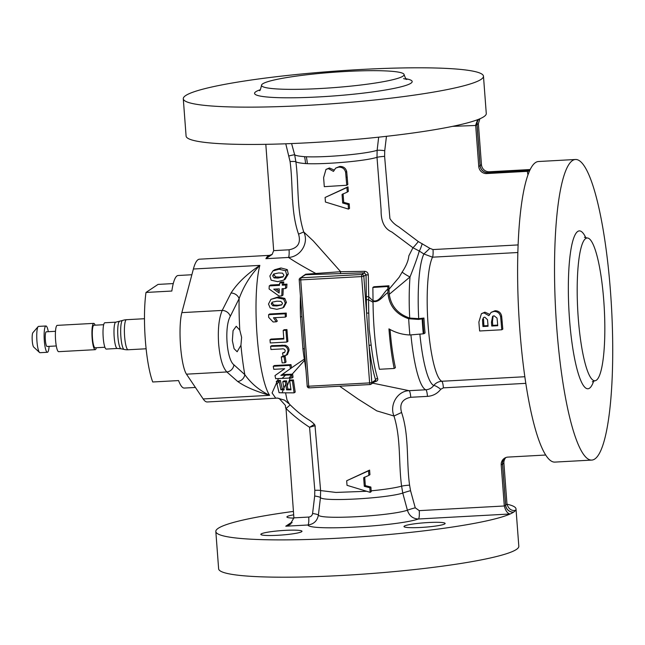 <?xml version="1.0" encoding="UTF-8"?>
<svg xmlns="http://www.w3.org/2000/svg" width="645" height="645" viewBox="0 0 645 645"><rect width="100%" height="100%" fill="white"/><g stroke="black" fill="none" stroke-linecap="round" stroke-linejoin="round"><path stroke-width="0.97" d="M428.248 522.539A20.632 2.217 175.7 0 1 445.139 523.45A20.632 2.217 175.7 0 1 420.879 527.457A20.632 2.217 175.7 0 1 403.988 526.546A20.632 2.217 175.7 0 1 428.248 522.539M293.886 518.112A20.632 2.217 175.7 0 1 286.904 516.976A20.632 2.217 175.7 0 1 287.235 516.54A20.632 2.217 175.7 0 1 293.668 514.815M285.098 530.367A20.632 2.217 175.7 0 1 301.989 531.278A20.632 2.217 175.7 0 1 277.729 535.285A20.632 2.217 175.7 0 1 260.838 534.374A20.632 2.217 175.7 0 1 285.098 530.367M239.795 330.111L241.617 337.351L240.932 345.277L237.142 351.767L234.079 348.695L232.353 340.649L233.071 330.651L236.231 326.265L239.795 330.111A83.931 15.609 86.9 0 1 239.102 298.659L230.281 316.364A7.522 6.152 -152 0 0 222.211 310.422L231.031 293.032C237.239 283.292 246.85 274.077 259.846 265.385C250.663 274.843 243.754 285.937 239.102 298.659A7.522 6.216 -154.6 0 0 231.031 293.032M115.81 322.169A13.166 2.451 86.9 0 0 114.173 336.892A13.166 2.451 86.9 0 0 117.245 348.469L106.272 349.074A13.166 2.451 86.9 0 1 103.2 337.488A13.166 2.451 86.9 0 1 104.829 322.766L115.81 322.169L122.55 320.452A14.537 2.701 86.9 0 0 122.397 320.525A14.537 2.701 86.9 0 0 120.881 336.674A14.537 2.701 86.9 0 0 124.138 349.445A15.053 15.053 0 0 0 128.121 349.759L146.125 348.776M103.676 324.717L93.856 325.249A11.287 2.096 86.9 0 0 92.461 337.867A11.287 2.096 86.9 0 0 95.089 347.8L104.909 347.26M95.121 325.185A13.166 2.451 86.9 0 0 93.759 323.371L57.203 325.37A13.166 2.451 86.9 0 0 55.575 340.092A13.166 2.451 86.9 0 0 58.647 351.67L95.194 349.679A13.166 2.451 86.9 0 0 96.347 347.728M93.759 323.371A13.166 2.451 86.9 0 0 92.122 338.093A13.166 2.451 86.9 0 0 95.194 349.679M55.494 331.304L46.263 331.812A7.337 1.363 86.9 0 0 45.36 340.012A7.337 1.363 86.9 0 0 47.069 346.462L56.292 345.962M48.294 331.699A13.166 2.451 86.9 0 0 45.948 325.991L38.563 326.394A13.166 2.451 86.9 0 0 38.111 326.652A13.166 2.451 86.9 0 0 36.934 341.108A13.166 2.451 86.9 0 0 39.522 352.476A13.166 2.451 86.9 0 0 39.998 352.694L47.383 352.291A13.166 2.451 86.9 0 0 49.101 346.357M45.948 325.991A13.166 2.451 86.9 0 0 44.312 340.705A13.166 2.451 86.9 0 0 47.383 352.291M38.111 326.652L32.911 332.675A7.337 1.363 86.9 0 0 32.25 340.729A7.337 1.363 86.9 0 0 33.693 347.066L39.522 352.476M173.263 283.574L158.049 284.405L145.996 292.451A56.365 10.481 86.9 0 0 145.319 339.915A56.365 10.481 86.9 0 0 152.728 381.985L178.568 380.574A56.365 10.481 -93.1 0 0 184.309 388.064L195.419 387.46M230.281 316.364C224.17 326.83 226.653 359.652 233.925 364.812L244.81 374.616C251.082 383.477 259.355 390.378 269.61 395.312C255.662 391.305 245.019 386.694 237.674 381.477L226.838 371.963C222.598 367.352 219.864 357.943 218.631 343.737C217.712 329.393 218.905 318.291 222.211 310.422L181.842 312.632A33.863 6.297 86.9 0 0 180.527 345.825A33.863 6.297 86.9 0 0 186.47 374.173L203.159 398.949A71.498 13.295 86.9 0 0 207.279 401.964L275.754 398.215L272.077 392.942L278.334 378.808M610.509 291.846A150.519 27.993 -93.1 0 1 591.844 460.079A150.519 27.993 -93.1 0 1 556.74 327.725A150.519 27.993 -93.1 0 1 575.413 159.492A150.519 27.993 -93.1 0 1 610.509 291.846M591.844 460.079L554.926 462.094A150.519 27.993 -93.1 0 1 519.83 329.748A150.519 27.993 -93.1 0 1 532.923 165.039A150.519 27.993 -93.1 0 1 535.455 162.605A150.519 27.993 -93.1 0 1 535.527 162.556A150.519 27.993 -93.1 0 1 538.236 161.532A150.519 27.993 -93.1 0 1 538.494 161.516L575.413 159.492M293.411 511.421A150.519 16.157 -4.3 0 0 215.825 531.504L218.631 568.809A150.519 16.157 -4.3 0 0 341.834 575.469A150.519 16.157 -4.3 0 0 518.814 546.242L516.008 508.937A150.519 16.157 -4.3 0 0 506.986 504.205L503.898 463.158L502.592 464.029L505.672 505.067L506.986 504.197C508.623 508.986 511.477 511.05 515.532 510.397A150.519 16.157 -4.3 0 0 516.008 508.937M215.825 531.504A150.519 16.157 -4.3 0 0 339.028 538.164A150.519 16.157 -4.3 0 0 510.155 513.984A150.519 16.157 -4.3 0 0 513.549 512.17A150.519 16.157 -4.3 0 0 513.622 512.13A150.519 16.157 -4.3 0 0 515.532 510.397L515.081 510.469M360.265 69.531A150.519 16.157 175.7 0 1 483.468 76.191A150.519 16.157 175.7 0 1 306.496 105.417A150.519 16.157 175.7 0 1 183.285 98.758A150.519 16.157 175.7 0 1 360.265 69.531M483.468 76.191L486.274 113.496A150.519 16.157 175.7 0 1 485.798 114.955A150.519 16.157 175.7 0 1 483.887 116.681A150.519 16.157 175.7 0 1 483.815 116.729A150.519 16.157 175.7 0 1 480.525 118.495A150.519 16.157 175.7 0 1 309.302 142.722A150.519 16.157 175.7 0 1 186.091 136.063L183.285 98.758M578.243 317.904A71.498 13.295 -93.1 0 1 587.111 237.997A71.498 13.295 -93.1 0 1 603.784 300.86A71.498 13.295 -93.1 0 1 594.916 380.768A71.498 13.295 -93.1 0 1 578.243 317.904M402.956 76.175A71.498 7.675 175.7 0 1 326.692 88.139A71.498 7.675 175.7 0 1 261.523 85.374A71.498 7.675 175.7 0 1 262.676 83.842A71.498 7.675 175.7 0 1 338.939 71.885A71.498 7.675 175.7 0 1 404.109 74.651A71.498 7.675 175.7 0 1 402.956 76.175M283.478 334.634A77.142 14.343 -93.1 0 1 283.187 330.393L285.953 330.248A77.142 14.343 86.9 0 0 286.251 334.481A77.142 14.343 86.9 0 0 286.888 342.052L270.279 342.963A77.142 14.343 -93.1 0 1 269.989 339.762L283.832 339.004A77.142 14.343 -93.1 0 1 283.478 334.634M409.865 334.981L423.281 333.828A71.498 13.295 -93.1 0 1 422.652 326.41A71.498 13.295 -93.1 0 1 422.161 318.904L418.508 319.412L408.68 318.743A77.142 14.343 86.9 0 0 409.261 327.757A77.142 14.343 86.9 0 0 409.865 334.981C402.464 334.674 395.498 332.643 388.951 328.869A77.142 14.343 86.9 0 0 394.192 368.472L379.421 369.279A77.142 14.343 -93.1 0 1 374.189 329.676A77.142 14.343 -93.1 0 1 373.044 301.384L373.036 300.699C379.583 302.771 383.219 292.62 387.871 289.033L387.927 292.532C388.943 305.496 395.861 314.236 408.68 318.743M387.927 292.532C383.275 295.531 379.115 302.989 373.044 301.384M270.61 346.349L271.634 345.672L285.3 345.285C287.63 346.163 288.887 347.8 289.081 350.195L287.444 354.589L283.139 356.209L282.526 353.097L284.534 352.565L285.251 350.832C284.784 349.179 283.598 348.55 281.704 348.929L270.956 349.517A77.142 14.343 -93.1 0 1 270.61 346.349L284.284 345.97C286.606 346.841 287.864 348.477 288.041 350.888L286.388 355.29M281.301 356.935L284.074 356.79A77.142 14.343 86.9 0 0 284.945 362.764L282.171 362.909A77.142 14.343 -93.1 0 1 281.301 356.935L283.131 356.185M283.76 356.153L285.13 356.08A71.498 13.295 86.9 0 0 286.033 362.03L284.945 362.764M282.131 378.333L285.566 375.148L291.524 374.898L289.065 378.075L275.673 378.688A77.142 14.343 -93.1 0 1 274.996 375.592L284.703 368.722L273.786 369.319A77.142 14.343 -93.1 0 1 273.262 366.279L274.383 365.538L290.992 364.627A71.498 13.295 86.9 0 0 291.572 367.811L304.303 359.096A71.498 13.295 -93.1 0 1 302.892 348.768L300.489 316.872A71.498 13.295 -93.1 0 1 300.417 296.232M283.187 330.393L284.195 329.724L286.961 329.571A71.498 13.295 86.9 0 0 287.259 333.812A71.498 13.295 86.9 0 0 287.904 341.374L286.888 342.052M269.989 339.762L270.997 339.085L283.784 338.391M373.044 302.271L368.593 299.764A71.498 13.295 86.9 0 0 368.787 313.139L369.166 329.337L371.181 345.035A1.879 0.613 -6.8 0 0 369.045 345.776L366.586 313.043A73.377 13.642 -93.1 0 1 366.384 299.304L366.046 274.754L364.304 272.827L305.52 274.738L300.014 278.116A1.879 1.838 -123.7 0 0 299.207 279.777L304.44 349.308M525.836 383.348L443.413 387.855L440.761 389.274C437.366 393.603 432.94 395.966 427.474 396.369L410.752 397.288C402.295 398.989 399.239 404.052 401.585 412.478C409.349 435.77 406.253 461.022 409.583 485.161L410.551 490.692L415.251 507.809L419.242 510.638A7.522 1.403 -93.1 0 1 418.46 518.999C396.796 526.368 309.019 531.133 307.963 524.998L285.767 526.207L290.04 524.57L293.886 517.862L308.713 517.056C310.866 516.806 312.164 515.621 312.591 513.493A7.151 1.008 -173.2 0 1 318.388 515.073C317.3 520.862 313.825 524.167 307.963 524.998A7.151 1.33 -93.1 0 0 308.713 517.056M289.129 524.401L288.42 524.433L291.008 522.708L292.161 522.644M265.813 144.319L273.673 250.639L289.057 249.8C297.925 248.091 301.094 242.875 298.554 234.143C290.444 210.923 293.314 185.647 290.065 161.524L285.767 143.787M478.703 119.269A7.522 7.353 -123.7 0 0 476.994 124.59L480.082 165.628A7.522 7.353 -123.7 0 0 488.023 172.691L528.634 170.465A7.522 7.353 -123.7 0 0 529.787 170.312M476.994 124.59L475.688 125.469L478.767 166.507L480.082 165.628M488.023 172.691L486.717 173.561L527.328 171.344L528.634 170.465M312.591 513.493L314.679 496.005L314.808 490.345L309.568 427.28C301.07 421.757 293.217 415.501 286.025 408.503L293.87 517.492A7.522 7.353 56.3 0 1 293.886 517.862M285.638 408.067L285.388 405.358L279.148 398.449L277.31 398.062L284.493 400.126L289.468 404.149C296.563 411.22 303.36 416.654 309.858 420.476C313.357 423.072 315.058 424.757 314.962 425.547L315.252 426.458M545.767 455.023L508.034 457.087A7.522 7.353 56.3 0 0 501.213 464.956L504.293 505.986A7.522 1.403 -93.1 0 1 504.293 505.994L505.607 505.116A7.522 7.353 -123.7 0 0 513.549 512.17M502.592 464.029A7.522 7.353 56.3 0 1 505.132 457.869A7.522 7.353 -123.7 0 0 502.519 464.078L505.607 505.116M333.981 169.99L329.434 167.966L325.967 169.425L323.613 177.649L324.29 186.671L346.752 185.252L345.623 172.255C344.688 168.78 342.366 167.079 338.641 167.136L335.666 168.111L333.465 171.401L328.426 168.643L325.967 169.425M346.752 185.252L347.816 184.543L346.696 171.546C345.744 168.071 343.406 166.37 339.673 166.458L335.666 168.111M347.26 192.121L348.324 191.412L347.986 186.84L325.096 197.475L325.435 202.03L348.477 209.109L348.155 204.505L342.689 203.038L342.052 194.443L347.26 192.121L346.921 187.55L325.096 197.475M348.477 209.109L349.526 208.408L349.211 203.804L343.712 202.353L343.075 193.758M387.871 289.033L387.847 286.509L372.866 287.46L373.939 286.751L388.943 285.783L388.967 289.315L399.126 277.294L402.141 272.125C406.205 265.942 408.438 260.516 408.841 255.839L412.953 247.736L391.894 232.031C382.888 228.08 380.969 218.937 381.106 209.931L377.003 157.332C364.828 161.137 326.007 164.378 307.334 163.669L305.553 163.58C300.143 163.129 296.918 162.524 295.87 161.758C298.966 185.115 296.402 209.044 303.731 231.966L313.26 240.891L340.673 271.706L364.602 271.319C366.86 271.513 368.085 272.754 368.295 275.036L368.747 296.821L373.036 300.868M291.588 143.569L294.676 154.84C295.708 155.614 298.998 156.227 304.545 156.679L306.302 156.759C325.306 157.59 364.86 154.099 377.132 150.341L378.663 137.167M289.097 155.913A7.151 0.492 164.6 0 1 294.676 154.84L295.87 161.758A7.151 0.766 175.7 0 0 290.065 161.524M302.078 276.729L305.698 274.198L340.673 271.706A1.879 1 -90.4 0 1 339.818 273.593M315.937 274.173L316.115 273.625C303.997 267.111 294.805 261.725 288.541 257.452L265.901 258.693L272.142 254.42L273.673 250.639M298.554 234.143L303.731 231.966C309.221 242.705 300.764 256.791 288.541 257.452A7.151 1.33 -93.1 0 0 289.057 249.8M285.59 392.934L287.049 400.102L289.468 404.149M314.365 424.37L309.568 427.28L315.018 425.7L320.613 490.579L335.924 492.433L366.247 491.288M368.875 475.381L369.948 474.672L369.593 470.108L346.679 480.759L347.018 485.322L370.157 492.337L369.811 487.749L364.296 486.314L363.651 477.719L368.875 475.381L368.521 470.826L346.679 480.759M419.242 510.638L504.293 505.986C505.64 510.961 507.591 513.63 510.155 513.984L418.46 518.999C412.913 518.782 409.228 515.863 407.406 510.235L402.77 493.094L401.601 486.185C394.893 487.951 384.743 489.499 371.173 490.829L370.883 487.031L365.336 485.621L364.683 477.034M409.583 485.161A7.522 0.806 -4.3 0 0 401.601 486.185C398.433 462.836 401.15 438.923 393.974 416.017L376.769 410.865L358.185 399.134L340.197 386.613M305.964 370.004L304.569 360.337L291.524 374.898M289.065 378.075L291.967 377.994L293.048 377.269L292.612 374.173M290.435 377.333L287.315 385.766L287.831 389.064L286.614 389.878L285.775 384.122L283.873 388.242L284.114 389.854L283.163 389.822L282.115 392.813L279.075 392.692L276.971 384.009L279.14 381.501L280.906 389.774L283.163 389.822M290.879 389.096L287.831 389.064M282.115 392.813L294.096 392.845L295.2 392.104L293.427 379.953L290.79 380.018L289.686 380.752L290.984 389.838L286.614 389.878M410.551 490.692A7.522 0.516 -15.4 0 0 402.77 493.094C385.533 498.488 322.887 501.883 320.46 497.569L318.388 515.073C320.138 519.91 389.435 516.137 407.406 510.235A7.522 0.524 -15.3 0 1 415.251 507.809M371.173 490.829L371.23 491.627L370.157 492.337M314.808 490.345A7.151 0.766 175.7 0 1 320.613 490.579L320.46 497.569A7.151 1.016 -173.1 0 0 314.679 496.005M371.181 345.035A71.498 13.295 86.9 0 0 377.607 378.397C378.212 380.066 377.325 381.171 374.947 381.727L374.745 381.743M372.657 383.138L409.115 390.685L425.837 389.774C429.143 389.516 431.771 388.088 433.73 385.484C435.826 382.912 438.519 381.509 441.801 381.268L524.853 376.728M390.064 329.498A71.498 13.295 86.9 0 0 395.409 367.658L394.192 368.472M401.585 412.478L393.974 416.017C389.274 404.834 397.522 390.935 409.115 390.685A7.522 1.403 86.9 0 1 410.752 397.288M268.933 255.799L268.191 255.855A71.498 13.295 -93.1 0 1 269.618 255.347L199.474 259.185A71.498 13.295 86.9 0 0 193.387 269.013L181.842 312.632M272.867 270.932L274.657 269.731L280.962 267.981L287.291 269.618L288.267 274.02L285.211 279.164L283.784 280.115L277.689 281.672L271.142 280.188L269.868 275.987L272.867 270.932L279.092 269.231L285.533 270.787L286.694 275.068L283.784 280.115M270.924 299.344L278.132 296.99L284.8 298.401L286.42 302.376L283.961 307.125L282.881 307.842L276.899 309.326L270.182 307.955L268.489 304.037L270.924 299.344L276.971 297.764L283.663 299.167L285.316 303.118L282.881 307.842M268.602 314.695L269.65 313.994L286.267 313.083A71.498 13.295 86.9 0 0 286.348 316.421L285.308 317.114L273.48 317.759L276.31 321.799L273.117 321.976L268.675 317.364A77.142 14.343 -93.1 0 1 268.602 314.695L285.219 313.784A77.142 14.343 86.9 0 0 285.308 317.114M275.133 317.671L277.334 321.113L276.31 321.799M283.268 288.654A71.498 13.295 86.9 0 0 282.97 295.12L281.792 295.902L279.035 296.047L269.086 288.96A77.142 14.343 -93.1 0 1 269.255 285.904L279.478 285.348A77.142 14.343 -93.1 0 1 279.64 282.986L282.405 282.833A77.142 14.343 86.9 0 0 282.252 285.195L285.654 285.009A77.142 14.343 86.9 0 0 285.461 288.533L282.058 288.718A77.142 14.343 86.9 0 0 281.792 295.902M269.255 285.904L270.578 285.025L279.535 284.534M279.64 282.986L281.002 282.075L283.768 281.921A71.498 13.295 86.9 0 0 283.566 284.316L286.977 284.131A71.498 13.295 86.9 0 0 286.727 287.686L285.461 288.533M282.623 374.56L284.477 372.915L282.115 374.592L292.032 374.189M291.572 367.811L284.477 372.915M305.238 360.378A1.879 0.798 -8.2 0 0 304.569 360.337L304.303 359.096A1.879 0.879 -8.9 0 1 305.141 359.152M366.368 296.555L368.747 296.821L368.593 299.764A1.879 0.564 0.3 0 1 366.384 299.304M483.927 312.857L481.42 313.672L478.888 322.016A69.612 12.948 86.9 0 0 479.646 330.982L501.802 329.772A69.612 12.948 -93.1 0 1 501.149 322.25L500.625 316.808C499.835 313.285 497.642 311.487 494.046 311.422L491.135 312.357L488.894 315.671L483.927 312.857L484.951 312.172L481.42 313.672M488.063 326.241L482.952 326.515A69.612 12.948 -93.1 0 1 482.734 323.798L482.516 319.726L483.532 317.574L484.806 317.179L487.491 319.686L487.813 323.137A69.612 12.948 86.9 0 0 488.063 326.241M497.722 325.709L491.756 326.039A69.612 12.948 -93.1 0 1 491.45 322.218L492.627 316.26L494.086 315.8L497.013 318.066L497.376 321.331A69.612 12.948 86.9 0 0 497.722 325.709M422.161 318.904L422.798 318.807A70.958 13.198 86.9 0 0 423.918 333.731L423.281 333.828M372.866 287.46L373.036 300.699M276.971 384.009A77.142 14.343 -93.1 0 1 276.31 381.421L279.083 381.276A77.142 14.343 86.9 0 0 279.14 381.501M294.096 392.845L292.346 380.679L289.686 380.752M283.873 388.242L282.768 381.711L285.396 381.647L285.775 384.122M273.262 366.279L289.871 365.376A77.142 14.343 86.9 0 0 290.444 368.642L280.889 375.406L285.566 375.148M291.967 377.994L291.548 375.043M273.754 289.17L279.116 293.015A77.142 14.343 -93.1 0 1 279.285 288.871L273.754 289.17M278.584 272.956L273.714 274.012L272.642 275.834L274.052 277.89L278.035 278.076L282.897 277.019L283.929 275.221L282.542 273.149L278.584 272.956M276.923 301.191L272.142 302.183L271.255 303.884L272.883 305.786L276.907 305.948L281.688 304.948L282.542 303.263L280.922 301.352L276.923 301.191M271.255 303.884L272.367 303.142L273.98 305.061L272.883 305.786M273.98 305.061L277.995 305.222L276.907 305.948M277.995 305.222L281.389 304.811M272.642 275.834L274.214 274.786L275.552 276.882L274.052 277.89M275.552 276.882L279.527 277.076L278.035 278.076M279.527 277.076L282.937 276.657M505.672 505.067A7.522 7.353 56.3 0 0 513.622 512.13L512.775 512.17M233.925 364.812A7.522 6.797 130.1 0 1 226.838 371.963L186.47 374.173M240.932 345.277A83.931 15.609 86.9 0 0 244.81 374.616A7.522 6.861 132.9 0 1 237.674 381.477M517.822 252.517L432.521 257.178L423.902 253.985L419.242 251.018C417.928 256.089 414.856 264.732 410.018 276.955A18.778 7.555 37.8 0 1 402.141 272.125M422.193 243.641A7.151 0.984 -72.8 0 1 419.242 251.018L412.953 247.736A7.151 0.468 -51 0 0 418.323 241.569L429.884 248.333L433.013 249.567L518.08 244.923M384.614 156.364A7.151 0.766 -4.3 0 0 377.003 157.332L377.132 150.341A7.151 1.016 6.9 0 1 384.734 150.696L384.614 156.364L389.911 218.55C391.983 221.896 394.893 224.637 398.642 226.782L418.323 241.569M365.336 485.621L364.296 486.314M370.883 487.031L369.811 487.749M369.593 470.108L368.521 470.826M343.712 202.353L342.689 203.038M349.211 203.804L348.155 204.505M347.986 186.84L346.921 187.55M329.434 167.966L328.426 168.643M339.673 166.458L338.641 167.136M346.696 171.546L345.623 172.255M409.696 318.066A71.498 13.295 86.9 0 1 410.018 276.955L389.274 294.305C391.031 306.101 397.844 314.018 409.696 318.066L418.71 318.662L423.942 318.041A64.581 12.013 86.9 0 0 425.063 332.965L423.918 333.731M279.083 381.276L280.357 380.421L277.64 380.534L276.31 381.421M280.357 380.421L282.26 388.87L280.906 389.774M282.26 388.87L283.977 388.919M285.396 381.647L286.557 380.881L283.953 380.921L282.768 381.711M286.557 380.881L287.315 385.766M293.427 379.953L292.346 380.679M275.754 398.215L277.31 398.062M285.3 345.285L284.284 345.97M289.081 350.195L288.041 350.888M283.566 352.404L282.526 353.097M286.267 313.083L285.219 313.784M278.132 296.99L276.971 297.764M284.8 298.401L283.663 299.167M286.42 302.376L285.316 303.118M283.768 281.921L282.405 282.833M280.962 267.981L279.092 269.231M287.291 269.618L285.533 270.787M288.267 274.02L286.694 275.068M286.977 284.131L285.654 285.009M283.566 284.316L282.252 285.195M286.961 329.571L285.953 330.248M285.13 356.08L284.074 356.79M290.992 364.627L289.871 365.376M291.588 367.876L290.444 368.642M282.115 374.592L280.889 375.406M423.942 318.041L422.798 318.807M388.943 285.783L387.847 286.509M388.967 289.315L389.274 294.305M489.434 314.236L484.951 312.172M501.802 329.772L502.818 329.095A63.968 11.892 -93.1 0 1 502.157 321.573L501.633 316.131C500.851 312.607 498.658 310.809 495.07 310.737L491.127 312.357M495.07 310.737L494.046 311.422M501.633 316.131L500.625 316.808M275.987 289.049L279.172 291.379M488.015 325.62L483.96 325.846L482.952 326.515M483.96 325.846A63.968 11.892 -93.1 0 1 483.742 323.129L483.524 319.049L482.516 319.726M497.666 325.096L492.764 325.362L491.756 326.039M492.764 325.362A63.968 11.892 -93.1 0 1 492.457 321.541L493.103 316.05M374.745 381.453L375.503 381.235L375.632 380.018A73.377 13.642 -93.1 0 1 369.045 345.776L371.81 382.566L375.632 380.018A1.879 1.484 -17.1 0 1 377.607 378.397M301.981 316.574L302.199 319.928M364.602 271.319A1.879 0.427 -92.8 0 1 364.304 272.827L361.829 274.48L300.917 277.81A1.879 1.838 -123.7 0 0 300.014 278.116A1.879 1.879 0 0 0 299.183 279.817L300.723 279.898L308.713 386.226L369.625 382.896L361.635 276.576L300.723 279.898L300.917 277.81L305.698 274.198M301.949 316.671L300.489 316.872M368.295 275.036L366.046 274.754L363.812 276.245L366.586 313.043L368.787 313.139M304.384 349.042A1.879 0.613 -6.8 0 0 302.892 348.768M505.865 457.547A7.522 7.353 -123.7 0 0 503.898 463.158M489.402 171.772L530.013 169.546L528.698 170.425L488.096 172.642A7.522 7.353 56.3 0 1 480.146 165.588L481.46 164.709A7.522 7.353 -123.7 0 0 489.402 171.772L488.096 172.642M480.146 165.588L477.066 124.549L478.372 123.671L481.46 164.709M527.957 174.803L527.328 171.344M486.717 173.561A7.522 7.353 56.3 0 1 478.767 166.507M475.688 125.469L452.597 126.356M285.767 526.207L288.355 524.482A7.522 7.353 -123.7 0 0 291.04 523.804M291.072 523.78A7.522 7.353 56.3 0 1 288.42 524.433M529.803 170.28A7.522 7.353 56.3 0 1 528.698 170.425M477.066 124.549A7.522 7.353 56.3 0 1 478.743 119.252M265.901 258.693A71.498 13.295 -93.1 0 1 268.191 255.855L272.206 254.332M269.618 255.347L268.288 255.831M291.653 522.716L291.008 522.708M477.687 119.664L475.663 125.098M478.372 123.671L479.896 118.769M527.691 171.312L529.529 170.885M429.884 248.333L423.902 253.985A67.733 12.594 -93.1 0 0 418.71 318.662M440.761 389.274A7.522 1.532 37.1 0 0 433.73 385.484A67.733 12.594 -93.1 0 1 419.895 334.295M290.121 404.939L286.025 408.503M191.871 274.746L178.149 275.496A56.365 10.481 86.9 0 0 171.836 291.04L145.996 292.451M122.55 320.452A15.053 15.053 0 0 1 126.484 319.702A15.053 2.798 86.9 0 0 126.178 319.807A15.053 2.798 86.9 0 0 124.614 336.521A15.053 2.798 86.9 0 0 128.121 349.759M119.47 321.476A13.682 2.548 86.9 0 0 117.906 336.738A13.682 2.548 86.9 0 0 120.962 348.76L124.138 349.445M193.387 269.013L259.846 265.385A71.498 13.295 86.9 0 0 257.065 335.464A71.498 13.295 86.9 0 0 269.61 395.312L203.159 398.949M593.731 380.985A79.021 14.698 -93.1 0 1 569.511 319.202A79.021 14.698 -93.1 0 1 571.567 246.148A79.021 14.698 -93.1 0 1 585.902 237.908M406.028 78.779A79.021 8.482 175.7 0 1 410.905 83.237A79.021 8.482 175.7 0 1 319.267 96.895A79.021 8.482 175.7 0 1 255.847 91.711A79.021 8.482 175.7 0 1 260.241 89.744M514.259 510.469L515.532 510.397M502.519 464.078L501.213 464.956M304.545 156.679A37.628 28.864 -86.2 0 1 305.553 163.58M410.946 335.005A71.498 13.295 86.9 0 0 425.837 389.774A7.522 1.403 86.9 0 1 427.474 396.369M307.334 163.669A37.628 27.477 92.1 0 0 306.302 156.759M347.26 176.956L346.188 177.665M282.107 345.099L281.083 345.776M433.013 249.567A7.151 1.33 -93.1 0 1 432.521 257.178A63.968 11.892 86.9 0 0 428.111 325.153A63.968 11.892 86.9 0 0 441.801 381.268C442.543 381.88 443.083 384.073 443.413 387.855M419.863 318.509L418.508 319.412M388.967 289.686L387.879 290.411M502.157 321.573L501.149 322.25M483.742 323.129L482.734 323.798M492.457 321.541L491.45 322.218M370.028 384.541L309.157 387.879L308.713 386.226L307.173 386.137A1.879 1.879 0 0 0 309.157 387.879L370.069 384.549L369.625 382.896L371.81 382.566A1.879 1.838 -123.7 0 1 370.101 384.533L370.069 384.549A1.879 1.879 0 0 0 371.012 384.235L375.503 381.235M363.812 276.245A1.879 1.838 -123.7 0 0 361.829 274.48L361.635 276.576L363.812 276.245M307.205 386.097L304.15 345.962M386.46 136.313L384.734 150.696M584.426 237.263L587.111 237.997M259.475 90.502L259.467 90.51C259.862 91.308 260.548 89.591 261.523 85.374M404.109 74.651C405.358 78.174 406.294 79.762 406.914 79.424L403.56 78.626M594.916 380.768L592.328 381.784M278.229 398.263L279.148 398.449M117.245 348.469L120.962 348.76M126.484 319.702L144.48 318.719"/></g></svg>
